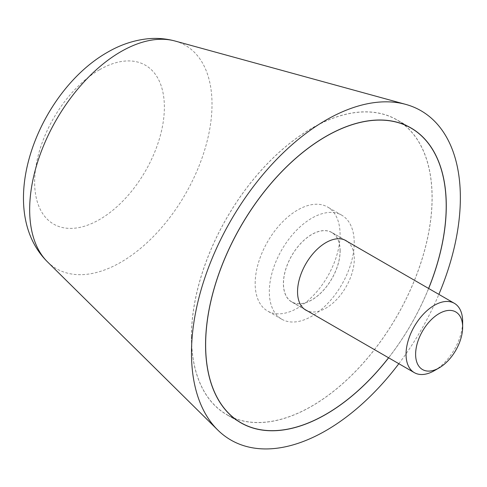 <?xml version="1.0" encoding="UTF-8"?>
<svg xmlns="http://www.w3.org/2000/svg" width="487" height="487" viewBox="0 0 487 487"><rect width="100%" height="100%" fill="white"/><g stroke="black" fill="none" stroke-linecap="round" stroke-linejoin="round"><path stroke-width="0.37" stroke-dasharray="2.44 1.83" d="M191.415 336.7A170.213 98.271 -60 0 1 265.713 165.41A170.213 98.271 -60 0 1 396.875 119.808A170.213 98.271 -60 0 1 432.127 197.728A170.213 98.271 -60 0 1 357.829 369.018A170.213 98.271 -60 0 1 226.668 414.62A170.213 98.271 -60 0 1 191.415 336.7M428.657 288.481A170.213 98.271 -60 0 1 388.632 357.805M398.841 363.704A190.125 109.77 120 0 0 438.866 294.373M191.488 336.663A170.109 98.216 -60 0 1 265.738 165.47A170.109 98.216 -60 0 1 396.826 119.893A170.109 98.216 -60 0 1 432.06 197.765A170.109 98.216 -60 0 1 357.805 368.957A170.109 98.216 -60 0 1 226.717 414.534A170.109 98.216 -60 0 1 191.488 336.663M347.353 241.54A40.129 23.169 -60 0 1 354.299 259.005A40.129 23.169 -60 0 1 337.698 298.391A40.129 23.169 -60 0 1 307.327 310.864M340.145 250.835A40.129 23.169 120 0 0 331.836 232.463A40.129 23.169 120 0 0 300.917 243.214A40.129 23.169 120 0 0 283.397 283.592A40.129 23.169 120 0 0 291.707 301.964A40.129 23.169 120 0 0 322.631 291.214A40.129 23.169 120 0 0 340.145 250.835M388.577 357.775A170.109 98.216 120 0 0 428.603 288.45M340.072 250.872A40.025 23.108 120 0 0 331.787 232.549A40.025 23.108 120 0 0 300.942 243.275A40.025 23.108 120 0 0 283.471 283.556A40.025 23.108 120 0 0 291.762 301.879A40.025 23.108 120 0 0 322.601 291.153A40.025 23.108 120 0 0 340.072 250.872M354.226 242.703A60.041 34.662 120 0 0 341.789 215.217A60.041 34.662 120 0 0 295.524 231.301A60.041 34.662 120 0 0 269.317 291.725A60.041 34.662 120 0 0 281.754 319.21A60.041 34.662 120 0 0 328.019 303.127A60.041 34.662 120 0 0 354.226 242.703M255.17 283.556A60.041 34.662 -60 0 1 281.376 223.131A60.041 34.662 -60 0 1 327.641 207.048A60.041 34.662 -60 0 1 340.072 234.533A60.041 34.662 -60 0 1 313.865 294.952A60.041 34.662 -60 0 1 267.6 311.041A60.041 34.662 -60 0 1 255.17 283.556M434.349 370.662A40.025 23.108 120 0 0 462.65 321.639M47.47 261.848A128.945 74.444 120 0 0 120.843 262.262A128.945 74.444 120 0 0 212.015 104.34A128.945 74.444 120 0 0 174.973 41.005M99.5 69.757A91.739 52.967 120 0 0 34.632 182.114A91.739 52.967 120 0 0 99.5 219.564A91.739 52.967 120 0 0 164.375 107.207A91.739 52.967 120 0 0 99.5 69.757M411.028 127.978L396.875 119.808M240.822 422.789L226.668 414.62M408.063 126.376L396.826 119.893M345.989 240.633L331.836 232.463M305.86 310.134L291.707 301.964M237.954 421.018L226.717 414.534M331.787 232.549L344.522 239.902M341.789 215.217L327.641 207.048M281.754 319.21L267.6 311.041M291.762 301.879L304.497 309.233"/><path stroke-width="0.73" d="M438.866 294.373A190.125 109.77 120 0 0 460.361 197.765A190.125 109.77 120 0 0 405.744 104.388A190.125 109.77 120 0 0 265.33 171.789A190.125 109.77 120 0 0 191.488 353.002A190.125 109.77 120 0 0 217.75 430.009A190.125 109.77 120 0 0 398.841 363.704M388.632 357.805A170.213 98.271 -60 0 1 240.822 422.789A170.213 98.271 -60 0 1 205.569 344.869A170.213 98.271 -60 0 1 279.867 173.579A170.213 98.271 -60 0 1 411.028 127.978A170.213 98.271 -60 0 1 446.281 205.898A170.213 98.271 -60 0 1 428.657 288.481M428.603 288.45A170.109 98.216 120 0 0 446.208 205.94A170.109 98.216 120 0 0 410.979 128.063A170.109 98.216 120 0 0 279.891 173.64A170.109 98.216 120 0 0 205.636 344.833A170.109 98.216 120 0 0 240.87 422.704A170.109 98.216 120 0 0 388.577 357.775M307.327 310.864A40.129 23.169 -60 0 1 305.86 310.134A40.129 23.169 -60 0 1 297.551 291.768A40.129 23.169 -60 0 1 315.065 251.383A40.129 23.169 -60 0 1 345.989 240.633A40.129 23.169 -60 0 1 347.353 241.54M344.522 239.902L454.359 303.316A40.025 23.108 120 0 1 462.65 321.639L462.65 327.167A33.256 19.2 120 0 0 439.134 313.591A33.256 19.2 120 0 0 415.618 354.323A33.256 19.2 120 0 0 439.134 367.898A33.256 19.2 120 0 0 462.65 327.167M454.359 303.316A40.025 23.108 120 0 0 423.513 314.042A40.025 23.108 120 0 0 406.042 354.323A40.025 23.108 120 0 0 414.334 372.646A40.025 23.108 120 0 0 434.349 370.662L439.134 367.898M47.47 261.848C-6.666 208.126 38.315 91.586 107.377 52.346C120.131 44.883 133.438 40.378 147.299 38.826C156.686 37.846 165.909 38.576 174.973 41.005A128.945 74.444 120 0 0 120.843 51.695A128.945 74.444 120 0 0 29.664 209.623A128.945 74.444 120 0 0 47.47 261.848L217.75 430.009M174.973 41.005L405.744 104.388M410.979 128.063L408.063 126.376M240.87 422.704L237.954 421.018M304.497 309.233L414.334 372.646"/></g></svg>
